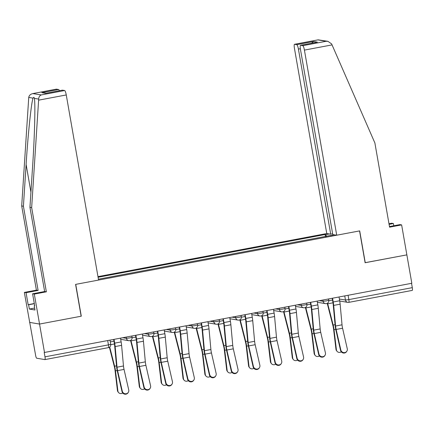<?xml version="1.0" encoding="UTF-8"?>
<svg xmlns="http://www.w3.org/2000/svg" width="434" height="434" viewBox="0 0 434 434"><rect width="100%" height="100%" fill="white"/><g stroke="black" fill="none" stroke-linecap="round" stroke-linejoin="round"><path stroke-width="0.65" d="M56.311 89.171A4.356 0.83 79.3 0 1 56.366 89.149A4.356 0.83 79.3 0 1 56.425 89.149L33.098 93.543C30.608 94.01 29.154 95.301 28.742 97.428L21.7 205.938L36.396 290.145L24.347 292.418L35.599 355.262A2.902 0.553 -100.7 0 0 36.678 358.213L44.897 359.591A2.902 0.553 -100.7 0 0 44.935 359.591A2.902 0.553 -100.7 0 0 44.979 356.835L108.44 344.884L110.724 344.287L109.997 340.126M300.355 48.722L298.408 49.091L330.713 234.203L326.764 233.541L97.97 276.632M34.633 308.059L29.366 309.051L34.97 309.99L34.226 305.71L34.687 305.786L32.599 293.796L34.313 294.084L39.543 324.057L29.577 322.386L39.543 324.057L44.496 352.462L411.817 283.272L406.859 254.872L365.102 262.684M62.322 90.18A4.356 0.83 79.3 0 1 62.377 90.158A4.356 0.83 79.3 0 1 62.436 90.158L64.644 90.527A4.356 0.83 79.3 0 1 66.261 94.954L98.567 280.066L75.592 284.395L81.147 316.223L39.543 324.057L81.288 316.196L75.733 284.368L359.558 230.91L365.113 262.738L406.859 254.872L401.629 224.899L399.915 224.611L389.477 226.581M44.496 352.462L44.208 352.413L44.979 356.835M411.546 283.326L412.3 287.65A2.902 0.553 79.3 0 1 412.257 290.406A2.902 0.553 79.3 0 1 412.219 290.406L348.833 302.346M334.185 234.783L330.675 235.689M98.415 279.192L330.681 235.445M326.476 236.476L325.804 234.626L325.12 234.512L98.084 277.272M325.804 234.626L329.303 233.964M325.495 236.66L325.12 234.512M340.831 349.988A3.342 3.212 32.5 0 0 346.869 351.177A3.342 3.212 32.5 0 0 347.276 348.773L342.578 328.245L336.138 329.46L340.831 349.988L340.554 350.422A3.342 3.212 -147.5 0 0 346.592 351.611L346.869 351.177M332.216 298.266L332.856 301.912A7.259 1.383 79.3 0 1 333.22 304.625L335.108 325.261A7.259 1.383 -100.7 0 0 335.856 329.894L340.554 350.422M332.574 298.201L333.231 301.972A9.147 1.747 79.3 0 1 333.692 305.395L335.58 326.032A5.371 1.025 -100.7 0 0 336.138 329.46M339.019 296.986L339.676 300.762A9.147 1.747 79.3 0 1 340.137 304.185L342.025 324.822A5.371 1.025 -100.7 0 0 342.578 328.245M337.05 351.323L336.6 350.764A3.342 3.092 -39 0 1 335.97 349.272L336.421 349.831A3.342 3.092 141 0 0 341.276 351.849M327.241 303.35A9.147 1.747 -100.7 0 0 327.507 304.456L332.927 325.69A5.371 1.025 79.3 0 1 333.572 329.129L335.97 349.272M327.572 303.149A7.259 1.383 -100.7 0 0 327.73 303.805L333.155 325.033A7.259 1.383 79.3 0 1 334.023 329.688L336.421 349.831M318.979 354.106A3.342 3.212 32.5 0 0 325.017 355.294A3.342 3.212 32.5 0 0 325.424 352.891L320.726 332.363L314.281 333.578L318.979 354.106L318.702 354.54A3.342 3.212 -147.5 0 0 324.74 355.728L325.017 355.294M310.364 302.384L310.999 306.024A7.259 1.383 79.3 0 1 311.368 308.742L313.25 329.379A7.259 1.383 -100.7 0 0 314.004 334.012L318.702 354.54M310.717 302.319L311.379 306.089A9.147 1.747 79.3 0 1 311.84 309.513L313.728 330.149A5.371 1.025 -100.7 0 0 314.281 333.578M317.162 301.104L317.824 304.874A9.147 1.747 79.3 0 1 318.285 308.297L320.167 328.934A5.371 1.025 -100.7 0 0 320.726 332.363M297.122 358.218A3.342 3.212 32.5 0 0 303.16 359.412A3.342 3.212 32.5 0 0 303.567 357.008L298.874 336.48L292.429 337.695L297.122 358.218L296.845 358.658A3.342 3.212 -147.5 0 0 302.883 359.846L303.16 359.412M288.512 306.502L289.147 310.142A7.259 1.383 79.3 0 1 289.511 312.86L291.398 333.496A7.259 1.383 -100.7 0 0 292.153 338.129L296.845 358.658M288.865 306.431L289.521 310.207A9.147 1.747 79.3 0 1 289.983 313.63L291.87 334.267A5.371 1.025 -100.7 0 0 292.429 337.695M295.31 305.221L295.966 308.992A9.147 1.747 79.3 0 1 296.427 312.415L298.315 333.052A5.371 1.025 -100.7 0 0 298.874 336.48M393.774 225.772L393.383 223.515L389.086 224.329M393.383 223.515L391.669 223.228L388.983 223.738M336.724 235.212L304.418 50.1A4.356 0.83 -100.7 0 0 302.796 45.673L300.594 45.299A4.356 0.83 -100.7 0 0 300.534 45.299A4.356 0.83 -100.7 0 0 300.469 49.438L332.775 234.544L336.724 235.212L359.699 230.883L365.254 262.711M302.796 45.673L326.124 41.279L327.887 41.311L331.619 43.905L374.884 142.965L389.58 227.172L401.629 224.899M298.408 49.091A4.356 0.83 -100.7 0 0 296.785 44.664L294.577 44.295A4.356 0.83 -100.7 0 0 294.518 44.295A4.356 0.83 -100.7 0 0 294.453 48.429L326.764 233.541M332.65 233.834L330.713 234.203M316.701 42.266L300.594 45.299M296.785 44.664L313.598 41.496L311.558 43.226M327.887 41.311L318.138 39.847L294.577 44.295M66.261 94.954L38.61 100.162L38.653 99.088C38.805 96.918 39.689 95.529 41.317 94.921L64.644 90.527M32.599 293.796L44.642 291.529L29.946 207.322L32.648 165.576C34.655 135.94 35.49 102.5 34.329 98.361L34.324 98.334M29.946 207.322L31.66 207.609L46.357 291.816L34.313 294.084M38.61 100.162L31.66 207.609M44.642 291.529L46.357 291.816M56.425 89.149L58.633 89.518A4.356 0.83 79.3 0 1 59.404 90.717M29.366 309.051L28.617 304.771L28.156 304.69L26.062 292.7L24.347 292.418M36.396 290.145L38.111 290.433L26.062 292.7M21.7 205.938L23.414 206.226L38.111 290.433M38.653 99.088L34.329 98.361C34.096 97.064 33.673 96.994 33.065 98.149C31.4 101.811 27.939 134.817 26.111 164.481L23.414 206.226M28.156 304.69L34.297 303.534M34.226 305.71L34.66 305.628M34.324 303.697L28.617 304.771M46.33 93.18L41.821 92.686L58.633 89.518M62.436 90.158L46.096 93.234M41.317 94.921L32.745 93.598L56.366 89.149M315.192 355.441L314.742 354.882A3.342 3.092 -39 0 1 314.118 353.39L314.569 353.943A3.342 3.092 141 0 0 319.424 355.967M305.384 307.462A9.147 1.747 -100.7 0 0 305.65 308.574L311.075 329.807A5.371 1.025 79.3 0 1 311.715 333.247L314.118 353.39M305.715 307.261A7.259 1.383 -100.7 0 0 305.878 307.923L311.297 329.151A7.259 1.383 79.3 0 1 312.165 333.806L314.569 353.943M293.341 359.558L292.89 358.999A3.342 3.092 -39 0 1 292.261 357.507L292.711 358.061A3.342 3.092 141 0 0 297.567 360.084M283.532 311.579A9.147 1.747 -100.7 0 0 283.798 312.692L289.218 333.92A5.371 1.025 79.3 0 1 289.863 337.364L292.261 357.507M283.863 311.379A7.259 1.383 -100.7 0 0 284.02 312.041L289.445 333.269A7.259 1.383 79.3 0 1 290.313 337.918L292.711 358.061M275.27 362.336A3.342 3.212 32.5 0 0 281.308 363.524A3.342 3.212 32.5 0 0 281.715 361.126L277.017 340.598L270.572 341.808L275.27 362.336L274.993 362.77A3.342 3.212 -147.5 0 0 281.031 363.963L281.308 363.524M266.655 310.614L267.29 314.259A7.259 1.383 79.3 0 1 267.659 316.977L269.541 337.614A7.259 1.383 -100.7 0 0 270.295 342.247L274.993 362.77M267.013 310.549L267.669 314.325A9.147 1.747 79.3 0 1 268.131 317.748L270.019 338.384A5.371 1.025 -100.7 0 0 270.572 341.808M273.453 309.334L274.114 313.109A9.147 1.747 79.3 0 1 274.576 316.532L276.463 337.169A5.371 1.025 -100.7 0 0 277.017 340.598M253.413 366.453A3.342 3.212 32.5 0 0 259.456 367.641A3.342 3.212 32.5 0 0 259.858 365.238L255.165 344.715L248.72 345.925L253.413 366.453L253.136 366.887A3.342 3.212 -147.5 0 0 259.174 368.075L259.456 367.641M244.803 314.731L245.438 318.377A7.259 1.383 79.3 0 1 245.801 321.089L247.689 341.732A7.259 1.383 -100.7 0 0 248.443 346.359L253.136 366.887M245.156 314.666L245.812 318.437A9.147 1.747 79.3 0 1 246.279 321.86L248.161 342.497A5.371 1.025 -100.7 0 0 248.72 345.925M251.601 313.451L252.257 317.227A9.147 1.747 79.3 0 1 252.718 320.65L254.606 341.287A5.371 1.025 -100.7 0 0 255.165 344.715M231.561 370.571A3.342 3.212 32.5 0 0 237.599 371.759A3.342 3.212 32.5 0 0 238.006 369.356L233.308 348.827L226.863 350.043L231.561 370.571L231.284 371.005A3.342 3.212 -147.5 0 0 237.322 372.193L237.599 371.759M222.946 318.849L223.581 322.495A7.259 1.383 79.3 0 1 223.949 325.207L225.837 345.844A7.259 1.383 -100.7 0 0 226.586 350.477L231.284 371.005M223.304 318.784L223.96 322.554A9.147 1.747 79.3 0 1 224.421 325.977L226.309 346.614A5.371 1.025 -100.7 0 0 226.863 350.043M229.749 317.569L230.405 321.339A9.147 1.747 79.3 0 1 230.866 324.762L232.754 345.399A5.371 1.025 -100.7 0 0 233.308 348.827M271.483 363.67L271.033 363.117A3.342 3.092 -39 0 1 270.409 361.62L270.859 362.178A3.342 3.092 141 0 0 275.715 364.202M261.675 315.697A9.147 1.747 -100.7 0 0 261.946 316.809L267.366 338.037A5.371 1.025 79.3 0 1 268.006 341.482L270.409 361.62M262.006 315.496A7.259 1.383 -100.7 0 0 262.169 316.153L267.588 337.386A7.259 1.383 79.3 0 1 268.456 342.035L270.859 362.178M249.631 367.788L249.181 367.229A3.342 3.092 -39 0 1 248.557 365.737L249.007 366.296A3.342 3.092 141 0 0 253.857 368.314M239.823 319.815A9.147 1.747 -100.7 0 0 240.089 320.921L245.508 342.155A5.371 1.025 79.3 0 1 246.154 345.594L248.557 365.737M240.154 319.614A7.259 1.383 -100.7 0 0 240.317 320.27L245.736 341.504A7.259 1.383 79.3 0 1 246.604 346.153L249.007 366.296M227.774 371.905L227.324 371.347A3.342 3.092 -39 0 1 226.7 369.855L227.15 370.414A3.342 3.092 141 0 0 232.006 372.432M217.966 323.927A9.147 1.747 -100.7 0 0 218.237 325.039L223.656 346.272A5.371 1.025 79.3 0 1 224.297 349.712L226.7 369.855M218.297 323.731A7.259 1.383 -100.7 0 0 218.459 324.388L223.879 345.616A7.259 1.383 79.3 0 1 224.747 350.271L227.15 370.414M209.709 374.688A3.342 3.212 32.5 0 0 215.747 375.877A3.342 3.212 32.5 0 0 216.148 373.473L211.456 352.945L205.011 354.16L209.709 374.688L209.432 375.122A3.342 3.212 -147.5 0 0 215.47 376.311L215.747 375.877M201.094 322.967L201.729 326.607A7.259 1.383 79.3 0 1 202.098 329.325L203.98 349.961A7.259 1.383 -100.7 0 0 204.734 354.594L209.432 375.122M201.447 322.896L202.108 326.672A9.147 1.747 79.3 0 1 202.569 330.095L204.452 350.732A5.371 1.025 -100.7 0 0 205.011 354.16M207.891 321.686L208.548 325.457A9.147 1.747 79.3 0 1 209.014 328.88L210.897 349.516A5.371 1.025 -100.7 0 0 211.456 352.945M205.922 376.023L205.472 375.464A3.342 3.092 -39 0 1 204.848 373.972L205.298 374.526A3.342 3.092 141 0 0 210.148 376.549M196.114 328.044A9.147 1.747 -100.7 0 0 196.38 329.156L201.805 350.384A5.371 1.025 79.3 0 1 202.445 353.829L204.848 373.972M196.445 327.844A7.259 1.383 -100.7 0 0 196.607 328.505L202.027 349.733A7.259 1.383 79.3 0 1 202.895 354.388L205.298 374.526M187.851 378.801A3.342 3.212 32.5 0 0 193.889 379.994A3.342 3.212 32.5 0 0 194.296 377.591L189.598 357.063L183.153 358.278L187.851 378.801L187.575 379.235A3.342 3.212 -147.5 0 0 193.613 380.428L193.889 379.994M179.237 327.079L179.877 330.724A7.259 1.383 79.3 0 1 180.24 333.442L182.128 354.079A7.259 1.383 -100.7 0 0 182.877 358.712L187.575 379.235M179.595 327.014L180.251 330.789A9.147 1.747 79.3 0 1 180.712 334.213L182.6 354.849A5.371 1.025 -100.7 0 0 183.153 358.278M186.04 325.798L186.696 329.574A9.147 1.747 79.3 0 1 187.157 332.997L189.045 353.634A5.371 1.025 -100.7 0 0 189.598 357.063M184.065 380.135L183.615 379.582A3.342 3.092 -39 0 1 182.991 378.085L183.441 378.643A3.342 3.092 141 0 0 188.296 380.667M174.256 332.162A9.147 1.747 -100.7 0 0 174.528 333.274L179.947 354.502A5.371 1.025 79.3 0 1 180.593 357.947L182.991 378.085M174.593 331.961A7.259 1.383 -100.7 0 0 174.75 332.618L180.175 353.851A7.259 1.383 79.3 0 1 181.043 358.5L183.441 378.643M166 382.918A3.342 3.212 32.5 0 0 172.038 384.106A3.342 3.212 32.5 0 0 172.444 381.703L167.746 361.18L161.302 362.39L166 382.918L165.723 383.352A3.342 3.212 -147.5 0 0 171.761 384.54L172.038 384.106M157.385 331.196L158.019 334.842A7.259 1.383 79.3 0 1 158.388 337.56L160.271 358.196A7.259 1.383 -100.7 0 0 161.025 362.824L165.723 383.352M157.737 331.131L158.399 334.902A9.147 1.747 79.3 0 1 158.86 338.325L160.743 358.961A5.371 1.025 -100.7 0 0 161.302 362.39M164.182 329.916L164.844 333.692A9.147 1.747 79.3 0 1 165.305 337.115L167.188 357.752A5.371 1.025 -100.7 0 0 167.746 361.18M162.213 384.253L161.763 383.699A3.342 3.092 -39 0 1 161.139 382.202L161.589 382.761A3.342 3.092 141 0 0 166.439 384.784M152.405 336.279A9.147 1.747 -100.7 0 0 152.67 337.392L158.095 358.62A5.371 1.025 79.3 0 1 158.736 362.059L161.139 382.202M152.735 336.079A7.259 1.383 -100.7 0 0 152.898 336.735L158.318 357.969A7.259 1.383 79.3 0 1 159.186 362.618L161.589 382.761M144.142 387.036A3.342 3.212 32.5 0 0 150.18 388.224A3.342 3.212 32.5 0 0 150.587 385.821L145.889 365.292L139.45 366.508L144.142 387.036L143.866 387.47A3.342 3.212 -147.5 0 0 149.904 388.658L150.18 388.224M135.527 335.314L136.167 338.959A7.259 1.383 79.3 0 1 136.531 341.672L138.419 362.309A7.259 1.383 -100.7 0 0 139.168 366.942L143.866 387.47M135.885 335.249L136.542 339.019A9.147 1.747 79.3 0 1 137.003 342.442L138.891 363.079A5.371 1.025 -100.7 0 0 139.45 366.508M142.33 334.034L142.987 337.809A9.147 1.747 79.3 0 1 143.448 341.227L145.336 361.864A5.371 1.025 -100.7 0 0 145.889 365.292M140.361 388.37L139.911 387.812A3.342 3.092 -39 0 1 139.281 386.32L139.732 386.878A3.342 3.092 141 0 0 144.587 388.897M130.553 340.392A9.147 1.747 -100.7 0 0 130.818 341.504L136.238 362.737A5.371 1.025 79.3 0 1 136.884 366.177L139.281 386.32M130.884 340.196A7.259 1.383 -100.7 0 0 131.041 340.853L136.466 362.081A7.259 1.383 79.3 0 1 137.334 366.735L139.732 386.878M122.29 391.153A3.342 3.212 32.5 0 0 128.328 392.341A3.342 3.212 32.5 0 0 128.735 389.938L124.037 369.41L117.592 370.625L122.29 391.153L122.014 391.587A3.342 3.212 -147.5 0 0 128.052 392.775L128.328 392.341M113.675 339.431L114.31 343.072A7.259 1.383 79.3 0 1 114.679 345.789L116.562 366.426A7.259 1.383 -100.7 0 0 117.316 371.059L122.014 391.587M114.028 339.361L114.69 343.137A9.147 1.747 79.3 0 1 115.151 346.56L117.039 367.197A5.371 1.025 -100.7 0 0 117.592 370.625M120.473 338.151L121.135 341.921A9.147 1.747 79.3 0 1 121.596 345.345L123.478 365.981A5.371 1.025 -100.7 0 0 124.037 369.41M118.504 392.488L118.053 391.929A3.342 3.092 -39 0 1 117.43 390.437L117.88 390.991A3.342 3.092 141 0 0 122.735 393.014M109.384 347.26L114.386 366.849A5.371 1.025 79.3 0 1 115.026 370.294L117.43 390.437M109.715 347.021L114.609 366.198A7.259 1.383 79.3 0 1 115.477 370.853L117.88 390.991M122.73 337.723L126.413 338.341L129.799 337.912L132.077 337.316L131.849 336.008M144.587 333.61L148.271 334.223L151.65 333.795L153.934 333.198L153.707 331.891M166.439 329.493L170.123 330.111L173.508 329.677L175.786 329.081L175.558 327.773M188.296 325.375L191.98 325.994L195.36 325.565L197.638 324.968L197.41 323.656M210.148 321.258L213.832 321.876L217.217 321.448L219.495 320.851L219.268 319.543M232.006 317.14L235.684 317.759L239.069 317.33L241.347 316.733L241.12 315.426M253.857 313.028L257.541 313.646L260.921 313.212L263.205 312.616L262.977 311.308M275.709 308.91L279.393 309.529L282.778 309.095L285.057 308.498L284.829 307.191M297.567 304.793L301.25 305.411L304.63 304.983L306.914 304.386L306.686 303.078M319.419 300.675L323.102 301.294L326.487 300.865L328.766 300.268L328.538 298.961M107.686 340.56L108.44 344.884A2.902 0.553 -100.7 0 1 108.397 347.639A2.902 0.553 -100.7 0 1 108.359 347.639L44.973 359.58M339.372 299.015L345.453 300.035L348.838 299.601L412.3 287.65M344.737 295.907L345.453 300.035A2.902 2.843 -80.5 0 0 347.775 302.368A2.902 2.902 0 0 0 348.795 302.362A2.902 0.553 -100.7 0 0 348.838 299.601L348.084 295.277M126.191 337.072L126.413 338.341A2.902 2.843 99.5 0 0 129.717 340.668M148.048 332.954L148.271 334.223A2.902 2.843 99.5 0 0 151.569 336.551M169.9 328.842L170.123 330.111A2.902 2.843 99.5 0 0 173.421 332.439M191.757 324.724L191.98 325.994A2.902 2.843 99.5 0 0 195.278 328.321M213.609 320.607L213.832 321.876A2.902 2.843 99.5 0 0 217.13 324.203M235.467 316.489L235.684 317.759A2.902 2.843 99.5 0 0 238.988 320.086M257.319 312.377L257.541 313.646A2.902 2.843 99.5 0 0 260.839 315.968M279.176 308.259L279.393 309.529A2.902 2.843 99.5 0 0 282.697 311.856M301.028 304.142L301.25 305.411A2.902 2.843 99.5 0 0 304.549 307.739M322.88 300.024L323.102 301.294A2.902 2.843 99.5 0 0 326.406 303.621M339.719 301.017L347.775 302.368A2.902 2.843 -80.5 0 0 348.757 302.362A2.902 0.553 -100.7 0 0 348.795 302.362L412.257 290.406M339.676 300.762L333.231 301.972M342.025 324.822L335.58 326.032M340.137 304.185L333.692 305.395M328.809 300.74L332.525 300.04M334.023 329.688L335.742 329.363M333.155 325.033L335.053 324.675M327.73 303.805L333.003 302.813M317.824 304.874L311.379 306.089M320.167 328.934L313.728 330.149M318.285 308.297L311.84 309.513M295.966 308.992L289.521 310.207M298.315 333.052L291.87 334.267M296.427 312.415L289.983 313.63M326.124 41.279L317.905 39.901M313.598 41.496L317.4 42.136M332.07 44.892L304.418 50.1M33.065 98.149L28.742 97.428M45.624 93.326L41.821 92.686M30.933 192.105L26.111 164.481M306.957 304.852L310.673 304.153M312.165 333.806L313.885 333.48M311.297 329.151L313.196 328.793M305.878 307.923L311.145 306.93M285.1 308.97L288.822 308.27M290.313 337.918L292.033 337.598M289.445 333.269L291.344 332.911M284.02 312.041L289.294 311.048M274.114 313.109L267.669 314.325M276.463 337.169L270.019 338.384M274.576 316.532L268.131 317.748M252.257 317.227L245.812 318.437M254.606 341.287L248.161 342.497M252.718 320.65L246.279 321.86M230.405 321.339L223.96 322.554M232.754 345.399L226.309 346.614M230.866 324.762L224.421 325.977M263.248 313.088L266.964 312.388M268.456 342.035L270.176 341.71M267.588 337.386L269.492 337.028M262.169 316.153L267.436 315.16M241.391 317.205L245.112 316.505M246.604 346.153L248.324 345.827M245.736 341.504L247.635 341.146M240.317 320.27L245.584 319.278M219.539 321.317L223.255 320.618M224.747 350.271L226.472 349.945M223.879 345.616L225.783 345.258M218.459 324.388L223.727 323.395M208.548 325.457L202.108 326.672M210.897 349.516L204.452 350.732M209.014 328.88L202.569 330.095M197.682 325.435L201.403 324.735M202.895 354.388L204.615 354.063M202.027 349.733L203.926 349.375M196.607 328.505L201.875 327.513M186.696 329.574L180.251 330.789M189.045 353.634L182.6 354.849M187.157 332.997L180.712 334.213M175.83 329.552L179.546 328.853M181.043 358.5L182.763 358.18M180.175 353.851L182.074 353.493M174.75 332.618L180.023 331.63M164.844 333.692L158.399 334.902M167.188 357.752L160.743 358.961M165.305 337.115L158.86 338.325M153.978 333.67L157.694 332.97M159.186 362.618L160.906 362.292M158.318 357.969L160.217 357.611M152.898 336.735L158.166 335.742M142.987 337.809L136.542 339.019M145.336 361.864L138.891 363.079M143.448 341.227L137.003 342.442M132.12 337.788L135.837 337.082M137.334 366.735L139.054 366.41M136.466 362.081L138.365 361.723M131.041 340.853L136.314 339.86M121.135 341.921L114.69 343.137M123.478 365.981L117.039 367.197M121.596 345.345L115.151 346.56M110.307 341.894L113.985 341.2M115.477 370.853L117.196 370.527M114.609 366.198L116.513 365.84M110.762 344.672L114.457 343.978M317.368 302.281L325.424 303.632A2.902 2.902 0 0 0 328.766 300.268M295.516 306.399L303.572 307.749A2.902 2.902 0 0 0 306.914 304.386M273.659 310.516L281.715 311.867A2.902 2.902 0 0 0 285.057 308.498M251.807 314.628L259.863 315.979A2.902 2.902 0 0 0 263.205 312.616M229.949 318.746L238.006 320.097A2.902 2.902 0 0 0 241.347 316.733M208.098 322.863L216.154 324.214A2.902 2.902 0 0 0 219.495 320.851M186.246 326.981L194.302 328.332A2.902 2.902 0 0 0 197.638 324.968M164.388 331.093L172.444 332.444A2.902 2.902 0 0 0 175.786 329.081M142.536 335.211L150.593 336.562A2.902 2.902 0 0 0 153.934 333.198M120.679 339.328L128.735 340.679A2.902 2.902 0 0 0 132.077 337.316M44.935 359.591L108.397 347.639A2.902 2.902 0 0 0 110.724 344.287M300.534 45.299L317.048 42.19M294.518 44.295L318.138 39.847M62.377 90.158L45.858 93.267"/></g></svg>

